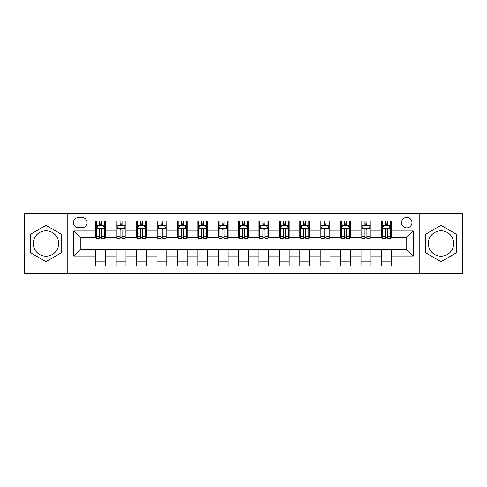 <?xml version="1.0" encoding="UTF-8"?>
<svg xmlns="http://www.w3.org/2000/svg" width="487" height="487" viewBox="0 0 487 487"><rect width="100%" height="100%" fill="white"/><g stroke="black" fill="none" stroke-linecap="round" stroke-linejoin="round"><path stroke-width="0.73" d="M441.021 230.765A12.735 12.735 0 0 0 428.286 243.5A12.735 12.735 0 0 0 441.021 256.235A12.735 12.735 0 0 0 453.756 243.5A12.735 12.735 0 0 0 441.021 230.765M406.742 217.379A5.223 5.223 0 0 0 401.519 222.608A5.223 5.223 0 0 0 406.742 227.831A5.223 5.223 0 0 0 411.965 222.608A5.223 5.223 0 0 0 406.742 217.379M45.979 256.235A12.735 12.735 0 0 1 33.244 243.5A12.735 12.735 0 0 1 45.979 230.765A12.735 12.735 0 0 1 58.714 243.5A12.735 12.735 0 0 1 45.979 256.235M419.8 273.7L462.65 273.7L462.65 213.3L419.8 213.3L419.8 273.7L67.2 273.7L67.2 213.3L24.35 213.3L24.35 273.7L67.2 273.7M78.462 227.666L82.053 227.666A5.059 5.059 0 0 0 87.118 222.608A5.059 5.059 0 0 0 82.053 217.543L78.462 217.543A5.059 5.059 0 0 0 73.403 222.608A5.059 5.059 0 0 0 78.462 227.666M419.8 213.3L67.2 213.3M95.769 256.071L73.732 256.071L73.732 230.929L95.769 230.929L95.769 237.461L80.258 237.461L80.258 249.539L95.769 249.539L95.769 265.945L391.231 265.945L391.231 249.539L406.742 249.539L406.742 237.461L391.231 237.461L391.231 230.929L413.268 230.929L413.268 256.071L391.231 256.071M391.231 230.929L391.231 221.055L95.769 221.055L95.769 230.929M381.437 221.055L381.437 237.461L382.252 237.461M385.357 237.461L387.317 237.461M390.416 237.461L391.231 237.461M381.437 237.461L370.01 237.461M361.031 221.055L361.031 237.461L361.847 237.461M364.952 237.461L366.912 237.461M361.031 237.461L349.605 237.461M340.626 221.055L340.626 237.461L341.442 237.461M344.546 237.461L346.507 237.461M340.626 237.461L329.2 237.461M320.221 221.055L320.221 237.461L321.036 237.461M324.141 237.461L326.101 237.461M320.221 237.461L308.795 237.461M299.815 221.055L299.815 237.461L300.631 237.461M303.736 237.461L305.696 237.461M299.815 237.461L288.389 237.461M279.41 221.055L279.41 237.461L280.232 237.461M283.331 237.461L285.291 237.461M279.41 237.461L267.984 237.461M259.005 221.055L259.005 237.461L259.827 237.461M262.925 237.461L264.885 237.461M259.005 237.461L247.579 237.461M238.606 221.055L238.606 237.461L239.421 237.461M242.52 237.461L244.48 237.461M238.606 237.461L227.173 237.461M218.2 221.055L218.2 237.461L219.016 237.461M222.115 237.461L224.075 237.461M218.2 237.461L206.768 237.461M197.795 221.055L197.795 237.461L198.611 237.461M201.709 237.461L203.669 237.461M197.795 237.461L186.369 237.461M177.39 221.055L177.39 237.461L178.205 237.461M181.304 237.461L183.264 237.461M177.39 237.461L165.964 237.461M156.984 221.055L156.984 237.461L157.8 237.461M160.899 237.461L162.859 237.461M156.984 237.461L145.558 237.461M136.579 221.055L136.579 237.461L137.395 237.461M140.493 237.461L142.454 237.461M136.579 237.461L125.153 237.461M116.174 221.055L116.174 237.461L116.99 237.461M120.088 237.461L122.048 237.461M116.174 237.461L104.748 237.461M95.769 237.461L96.584 237.461M99.683 237.461L101.643 237.461M95.769 249.539L105.563 249.539L105.563 265.945M391.231 249.539L105.563 249.539M105.563 221.055L105.563 237.461M95.769 225.134L96.584 225.134M99.683 225.134L101.643 225.134M104.748 225.134L105.563 225.134M95.769 261.866L105.563 261.866M116.174 249.539L116.174 265.945M125.969 221.055L125.969 237.461M116.174 225.134L116.99 225.134M120.088 225.134L122.048 225.134M125.153 225.134L125.969 225.134M125.969 249.539L125.969 265.945M116.174 261.866L125.969 261.866M136.579 249.539L136.579 265.945M146.374 249.539L146.374 265.945M136.579 261.866L146.374 261.866M146.374 221.055L146.374 237.461M136.579 225.134L137.395 225.134M140.493 225.134L142.454 225.134M145.558 225.134L146.374 225.134M156.984 249.539L156.984 265.945M166.779 249.539L166.779 265.945M156.984 261.866L166.779 261.866M166.779 221.055L166.779 237.461M156.984 225.134L157.8 225.134M160.899 225.134L162.859 225.134M165.964 225.134L166.779 225.134M177.39 249.539L177.39 265.945M187.185 249.539L187.185 265.945M177.39 261.866L187.185 261.866M187.185 221.055L187.185 237.461M177.39 225.134L178.205 225.134M181.304 225.134L183.264 225.134M186.369 225.134L187.185 225.134M197.795 249.539L197.795 265.945M207.59 249.539L207.59 265.945M197.795 261.866L207.59 261.866M207.59 221.055L207.59 237.461M197.795 225.134L198.611 225.134M201.709 225.134L203.669 225.134M206.768 225.134L207.59 225.134M218.2 249.539L218.2 265.945M227.995 249.539L227.995 265.945M218.2 261.866L227.995 261.866M227.995 221.055L227.995 237.461M218.2 225.134L219.016 225.134M222.115 225.134L224.075 225.134M227.173 225.134L227.995 225.134M238.606 249.539L238.606 265.945M248.394 249.539L248.394 265.945M238.606 261.866L248.394 261.866M248.394 221.055L248.394 237.461M238.606 225.134L239.421 225.134M242.52 225.134L244.48 225.134M247.579 225.134L248.394 225.134M259.005 249.539L259.005 265.945M268.8 249.539L268.8 265.945M259.005 261.866L268.8 261.866M268.8 221.055L268.8 237.461M259.005 225.134L259.827 225.134M262.925 225.134L264.885 225.134M267.984 225.134L268.8 225.134M279.41 249.539L279.41 265.945M289.205 249.539L289.205 265.945M279.41 261.866L289.205 261.866M289.205 221.055L289.205 237.461M279.41 225.134L280.232 225.134M283.331 225.134L285.291 225.134M288.389 225.134L289.205 225.134M299.815 249.539L299.815 265.945M309.61 249.539L309.61 265.945M299.815 261.866L309.61 261.866M309.61 221.055L309.61 237.461M299.815 225.134L300.631 225.134M303.736 225.134L305.696 225.134M308.795 225.134L309.61 225.134M320.221 249.539L320.221 265.945M330.016 249.539L330.016 265.945M320.221 261.866L330.016 261.866M330.016 221.055L330.016 237.461M320.221 225.134L321.036 225.134M324.141 225.134L326.101 225.134M329.2 225.134L330.016 225.134M340.626 249.539L340.626 265.945M350.421 249.539L350.421 265.945M340.626 261.866L350.421 261.866M350.421 221.055L350.421 237.461M340.626 225.134L341.442 225.134M344.546 225.134L346.507 225.134M349.605 225.134L350.421 225.134M361.031 249.539L361.031 265.945M370.826 249.539L370.826 265.945M361.031 261.866L370.826 261.866M370.826 221.055L370.826 237.461M361.031 225.134L361.847 225.134M364.952 225.134L366.912 225.134M370.01 225.134L370.826 225.134M381.437 249.539L381.437 265.945M381.437 261.866L391.231 261.866M381.437 225.134L382.252 225.134M385.357 225.134L387.317 225.134M390.416 225.134L391.231 225.134M80.258 237.461L73.732 230.929M80.258 249.539L73.732 256.071M413.268 230.929L406.742 237.461M413.268 256.071L406.742 249.539M45.979 261.689L61.733 252.595L61.733 234.405L45.979 225.311L30.224 234.405L30.224 252.595L45.979 261.689M456.776 234.405L441.021 225.311L425.267 234.405L425.267 252.595L441.021 261.689L456.776 252.595L456.776 234.405M101.643 223.174L99.683 223.174M104.748 236.396L101.643 236.396L101.643 238.441L104.748 238.441L104.748 228.482L103.116 225.219L98.216 225.219L96.584 228.482L96.584 238.441L99.683 238.441L99.683 236.396L96.584 236.396M96.584 228.482L96.584 221.055M104.748 228.482L104.748 221.055M99.683 225.219L99.683 221.055M101.643 221.055L101.643 225.219M101.643 236.396L101.643 229.706C100.992 228.446 100.34 228.446 99.683 229.706L99.683 236.396M122.048 223.174L120.088 223.174M125.153 236.396L122.048 236.396L122.048 238.441L125.153 238.441L125.153 228.482L123.521 225.219L118.621 225.219L116.99 228.482L116.99 238.441L120.088 238.441L120.088 236.396L116.99 236.396M116.99 228.482L116.99 221.055M125.153 228.482L125.153 221.055M120.088 225.219L120.088 221.055M122.048 221.055L122.048 225.219M122.048 236.396L122.048 229.706C121.397 228.446 120.746 228.446 120.088 229.706L120.088 236.396M142.454 223.174L140.493 223.174M145.558 236.396L142.454 236.396L142.454 238.441L145.558 238.441L145.558 228.482L143.921 225.219L139.026 225.219L137.395 228.482L137.395 238.441L140.493 238.441L140.493 236.396L137.395 236.396M137.395 228.482L137.395 221.055M145.558 228.482L145.558 221.055M140.493 225.219L140.493 221.055M142.454 221.055L142.454 225.219M142.454 236.396L142.454 229.706C141.802 228.446 141.151 228.446 140.493 229.706L140.493 236.396M162.859 223.174L160.899 223.174M165.964 236.396L162.859 236.396L162.859 238.441L165.964 238.441L165.964 228.482L164.326 225.219L159.432 225.219L157.8 228.482L157.8 238.441L160.899 238.441L160.899 236.396L157.8 236.396M157.8 228.482L157.8 221.055M165.964 228.482L165.964 221.055M160.899 225.219L160.899 221.055M162.859 221.055L162.859 225.219M162.859 236.396L162.859 229.706C162.208 228.446 161.556 228.446 160.899 229.706L160.899 236.396M183.264 223.174L181.304 223.174M186.369 236.396L183.264 236.396L183.264 238.441L186.369 238.441L186.369 228.482L184.731 225.219L179.837 225.219L178.205 228.482L178.205 238.441L181.304 238.441L181.304 236.396L178.205 236.396M178.205 228.482L178.205 221.055M186.369 228.482L186.369 221.055M181.304 225.219L181.304 221.055M183.264 221.055L183.264 225.219M183.264 236.396L183.264 229.706C182.613 228.446 181.961 228.446 181.304 229.706L181.304 236.396M203.669 223.174L201.709 223.174M206.768 236.396L203.669 236.396L203.669 238.441L206.768 238.441L206.768 228.482L205.137 225.219L200.242 225.219L198.611 228.482L198.611 238.441L201.709 238.441L201.709 236.396L198.611 236.396M198.611 228.482L198.611 221.055M206.768 228.482L206.768 221.055M201.709 225.219L201.709 221.055M203.669 221.055L203.669 225.219M203.669 236.396L203.669 229.706C203.018 228.446 202.367 228.446 201.709 229.706L201.709 236.396M224.075 223.174L222.115 223.174M227.173 236.396L224.075 236.396L224.075 238.441L227.173 238.441L227.173 228.482L225.542 225.219L220.648 225.219L219.016 228.482L219.016 238.441L222.115 238.441L222.115 236.396L219.016 236.396M219.016 228.482L219.016 221.055M227.173 228.482L227.173 221.055M222.115 225.219L222.115 221.055M224.075 221.055L224.075 225.219M224.075 236.396L224.075 229.706C223.423 228.446 222.772 228.446 222.115 229.706L222.115 236.396M244.48 223.174L242.52 223.174M247.579 236.396L244.48 236.396L244.48 238.441L247.579 238.441L247.579 228.482L245.947 225.219L241.053 225.219L239.421 228.482L239.421 238.441L242.52 238.441L242.52 236.396L239.421 236.396M239.421 228.482L239.421 221.055M247.579 228.482L247.579 221.055M242.52 225.219L242.52 221.055M244.48 221.055L244.48 225.219M244.48 236.396L244.48 229.706C243.829 228.446 243.177 228.446 242.52 229.706L242.52 236.396M264.885 223.174L262.925 223.174M267.984 236.396L264.885 236.396L264.885 238.441L267.984 238.441L267.984 228.482L266.352 225.219L261.458 225.219L259.827 228.482L259.827 238.441L262.925 238.441L262.925 236.396L259.827 236.396M259.827 228.482L259.827 221.055M267.984 228.482L267.984 221.055M262.925 225.219L262.925 221.055M264.885 221.055L264.885 225.219M264.885 236.396L264.885 229.706C264.234 228.446 263.577 228.446 262.925 229.706L262.925 236.396M285.291 223.174L283.331 223.174M288.389 236.396L285.291 236.396L285.291 238.441L288.389 238.441L288.389 228.482L286.758 225.219L281.863 225.219L280.232 228.482L280.232 238.441L283.331 238.441L283.331 236.396L280.232 236.396M280.232 228.482L280.232 221.055M288.389 228.482L288.389 221.055M283.331 225.219L283.331 221.055M285.291 221.055L285.291 225.219M285.291 236.396L285.291 229.706C284.639 228.446 283.982 228.446 283.331 229.706L283.331 236.396M305.696 223.174L303.736 223.174M308.795 236.396L305.696 236.396L305.696 238.441L308.795 238.441L308.795 228.482L307.163 225.219L302.269 225.219L300.631 228.482L300.631 238.441L303.736 238.441L303.736 236.396L300.631 236.396M300.631 228.482L300.631 221.055M308.795 228.482L308.795 221.055M303.736 225.219L303.736 221.055M305.696 221.055L305.696 225.219M305.696 236.396L305.696 229.706C305.045 228.446 304.387 228.446 303.736 229.706L303.736 236.396M326.101 223.174L324.141 223.174M329.2 236.396L326.101 236.396L326.101 238.441L329.2 238.441L329.2 228.482L327.568 225.219L322.674 225.219L321.036 228.482L321.036 238.441L324.141 238.441L324.141 236.396L321.036 236.396M321.036 228.482L321.036 221.055M329.2 228.482L329.2 221.055M324.141 225.219L324.141 221.055M326.101 221.055L326.101 225.219M326.101 236.396L326.101 229.706C325.45 228.446 324.792 228.446 324.141 229.706L324.141 236.396M346.507 223.174L344.546 223.174M349.605 236.396L346.507 236.396L346.507 238.441L349.605 238.441L349.605 228.482L347.974 225.219L343.079 225.219L341.442 228.482L341.442 238.441L344.546 238.441L344.546 236.396L341.442 236.396M341.442 228.482L341.442 221.055M349.605 228.482L349.605 221.055M344.546 225.219L344.546 221.055M346.507 221.055L346.507 225.219M346.507 236.396L346.507 229.706C345.855 228.446 345.198 228.446 344.546 229.706L344.546 236.396M366.912 223.174L364.952 223.174M370.01 236.396L366.912 236.396L366.912 238.441L370.01 238.441L370.01 228.482L368.379 225.219L363.479 225.219L361.847 228.482L361.847 238.441L364.952 238.441L364.952 236.396L361.847 236.396M361.847 228.482L361.847 221.055M370.01 228.482L370.01 221.055M364.952 225.219L364.952 221.055M366.912 221.055L366.912 225.219M366.912 236.396L366.912 229.706C366.261 228.446 365.603 228.446 364.952 229.706L364.952 236.396M387.317 223.174L385.357 223.174M390.416 236.396L387.317 236.396L387.317 238.441L390.416 238.441L390.416 228.482L388.784 225.219L383.884 225.219L382.252 228.482L382.252 238.441L385.357 238.441L385.357 236.396L382.252 236.396M382.252 228.482L382.252 221.055M390.416 228.482L390.416 221.055M385.357 225.219L385.357 221.055M387.317 221.055L387.317 225.219M387.317 236.396L387.317 229.706C386.66 228.446 386.008 228.446 385.357 229.706L385.357 236.396M116.174 256.071L105.563 256.071M116.174 230.929L105.563 230.929M136.579 230.929L125.969 230.929M136.579 256.071L125.969 256.071M156.984 230.929L146.374 230.929M156.984 256.071L146.374 256.071M177.39 230.929L166.779 230.929M177.39 256.071L166.779 256.071M197.795 230.929L187.185 230.929M197.795 256.071L187.185 256.071M218.2 230.929L207.59 230.929M218.2 256.071L207.59 256.071M238.606 230.929L227.995 230.929M238.606 256.071L227.995 256.071M259.005 230.929L248.394 230.929M259.005 256.071L248.394 256.071M279.41 230.929L268.8 230.929M279.41 256.071L268.8 256.071M299.815 230.929L289.205 230.929M299.815 256.071L289.205 256.071M320.221 230.929L309.61 230.929M320.221 256.071L309.61 256.071M340.626 230.929L330.016 230.929M340.626 256.071L330.016 256.071M361.031 230.929L350.421 230.929M361.031 256.071L350.421 256.071M381.437 230.929L370.826 230.929M381.437 256.071L370.826 256.071M104.705 228.403L96.627 228.403M96.584 225.414L98.118 225.414M103.214 225.414L104.748 225.414M99.683 232.019L96.584 232.019M104.748 232.019L101.643 232.019M101.643 224.215L99.683 224.215M125.11 228.403L117.032 228.403M116.99 225.414L118.524 225.414M123.619 225.414L125.153 225.414M120.088 232.019L116.99 232.019M125.153 232.019L122.048 232.019M122.048 224.215L120.088 224.215M145.516 228.403L137.437 228.403M137.395 225.414L138.929 225.414M144.024 225.414L145.558 225.414M140.493 232.019L137.395 232.019M145.558 232.019L142.454 232.019M142.454 224.215L140.493 224.215M165.921 228.403L157.837 228.403M157.8 225.414L159.334 225.414M164.429 225.414L165.964 225.414M160.899 232.019L157.8 232.019M165.964 232.019L162.859 232.019M162.859 224.215L160.899 224.215M186.326 228.403L178.242 228.403M178.205 225.414L179.74 225.414M184.829 225.414L186.369 225.414M181.304 232.019L178.205 232.019M186.369 232.019L183.264 232.019M183.264 224.215L181.304 224.215M206.732 228.403L198.647 228.403M198.611 225.414L200.145 225.414M205.234 225.414L206.768 225.414M201.709 232.019L198.611 232.019M206.768 232.019L203.669 232.019M203.669 224.215L201.709 224.215M227.137 228.403L219.053 228.403M219.016 225.414L220.55 225.414M225.639 225.414L227.173 225.414M222.115 232.019L219.016 232.019M227.173 232.019L224.075 232.019M224.075 224.215L222.115 224.215M247.542 228.403L239.458 228.403M239.421 225.414L240.955 225.414M246.045 225.414L247.579 225.414M242.52 232.019L239.421 232.019M247.579 232.019L244.48 232.019M244.48 224.215L242.52 224.215M267.947 228.403L259.863 228.403M259.827 225.414L261.361 225.414M266.45 225.414L267.984 225.414M262.925 232.019L259.827 232.019M267.984 232.019L264.885 232.019M264.885 224.215L262.925 224.215M288.353 228.403L280.269 228.403M280.232 225.414L281.766 225.414M286.855 225.414L288.389 225.414M283.331 232.019L280.232 232.019M288.389 232.019L285.291 232.019M285.291 224.215L283.331 224.215M308.758 228.403L300.674 228.403M300.631 225.414L302.171 225.414M307.26 225.414L308.795 225.414M303.736 232.019L300.631 232.019M308.795 232.019L305.696 232.019M305.696 224.215L303.736 224.215M329.163 228.403L321.079 228.403M321.036 225.414L322.571 225.414M327.666 225.414L329.2 225.414M324.141 232.019L321.036 232.019M329.2 232.019L326.101 232.019M326.101 224.215L324.141 224.215M349.563 228.403L341.484 228.403M341.442 225.414L342.976 225.414M348.071 225.414L349.605 225.414M344.546 232.019L341.442 232.019M349.605 232.019L346.507 232.019M346.507 224.215L344.546 224.215M369.968 228.403L361.89 228.403M361.847 225.414L363.381 225.414M368.476 225.414L370.01 225.414M364.952 232.019L361.847 232.019M370.01 232.019L366.912 232.019M366.912 224.215L364.952 224.215M390.373 228.403L382.295 228.403M382.252 225.414L383.786 225.414M388.882 225.414L390.416 225.414M385.357 232.019L382.252 232.019M390.416 232.019L387.317 232.019M387.317 224.215L385.357 224.215"/></g></svg>
